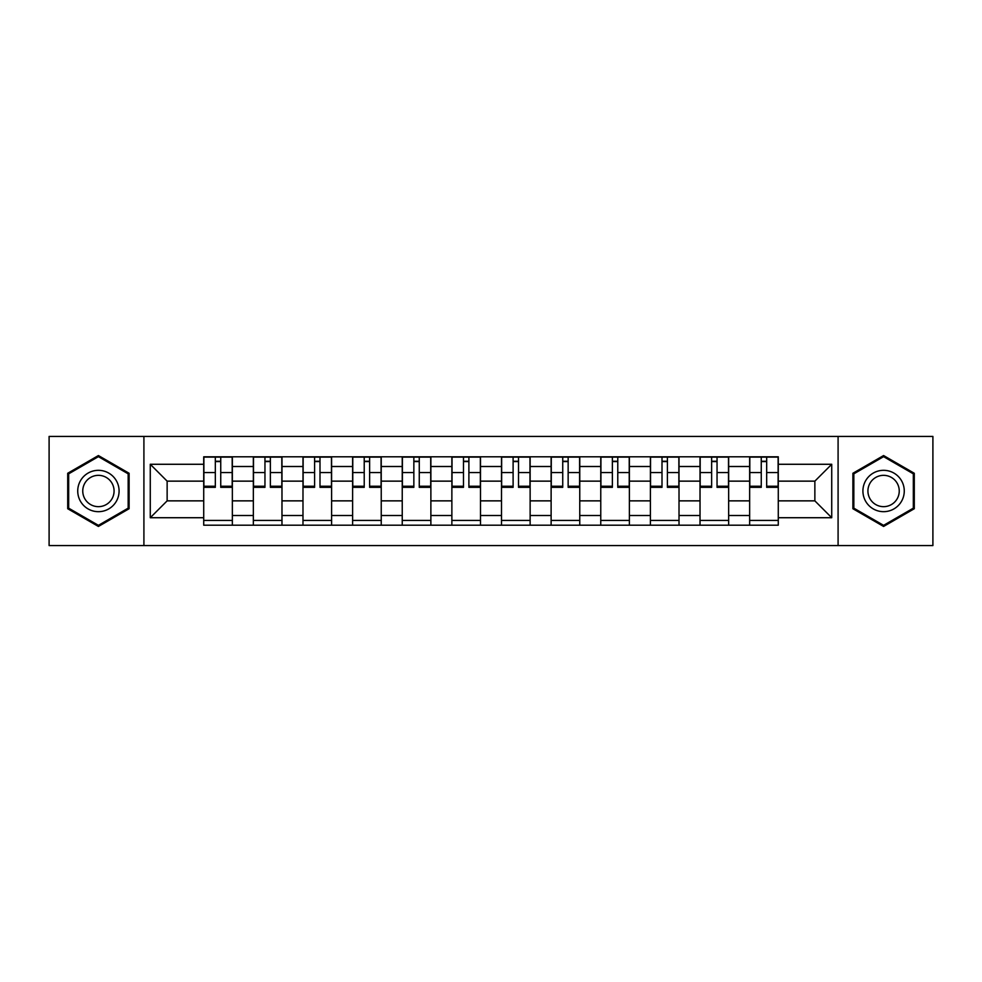 <?xml version="1.0" encoding="UTF-8"?>
<svg xmlns="http://www.w3.org/2000/svg" width="982" height="982" viewBox="0 0 982 982"><rect width="100%" height="100%" fill="white"/><g stroke="black" fill="none" stroke-linecap="round" stroke-linejoin="round"><path stroke-width="1.47" d="M838.088 545.562L932.9 545.562L932.9 436.438L49.1 436.438L49.1 545.562L838.088 545.562L838.088 436.438M253.344 525.198L253.344 466.499L232.353 466.499L232.353 525.198M232.353 466.499L232.353 456.802M253.344 466.499L253.344 456.802M281.981 456.802L281.981 525.198M302.984 525.198L302.984 456.802M331.609 456.802L331.609 525.198M352.612 525.198L352.612 456.802M381.237 456.802L381.237 525.198M402.239 525.198L402.239 456.802M430.877 456.802L430.877 525.198M451.867 525.198L451.867 456.802M480.505 456.802L480.505 525.198M501.495 525.198L501.495 456.802M530.133 456.802L530.133 525.198M551.123 525.198L551.123 456.802M579.761 456.802L579.761 525.198M600.763 525.198L600.763 456.802M629.388 456.802L629.388 525.198M650.391 525.198L650.391 456.802M679.016 456.802L679.016 525.198M700.019 525.198L700.019 456.802M728.656 456.802L728.656 525.198M749.647 525.198L749.647 456.802M749.647 500.857L728.656 500.857M700.019 500.857L679.016 500.857M650.391 500.857L629.388 500.857M600.763 500.857L579.761 500.857M551.123 500.857L530.133 500.857M501.495 500.857L480.505 500.857M451.867 500.857L430.877 500.857M402.239 500.857L381.237 500.857M352.612 500.857L331.609 500.857M302.984 500.857L281.981 500.857M253.344 500.857L232.353 500.857M749.647 481.143L728.656 481.143M700.019 481.143L679.016 481.143M650.391 481.143L629.388 481.143M600.763 481.143L579.761 481.143M551.123 481.143L530.133 481.143M501.495 481.143L480.505 481.143M451.867 481.143L430.877 481.143M402.239 481.143L381.237 481.143M352.612 481.143L331.609 481.143M302.984 481.143L281.981 481.143M253.344 481.143L232.353 481.143M167.136 500.857L203.716 500.857L203.716 481.143L167.136 481.143L167.136 500.857L150.271 517.723L150.271 464.277L203.716 464.277L203.716 481.143M778.284 481.143L778.284 500.857L814.864 500.857L814.864 481.143L778.284 481.143L778.284 456.802L203.716 456.802L203.716 464.277M778.284 464.277L831.729 464.277L831.729 517.723L778.284 517.723L778.284 500.857M203.716 500.857L203.716 525.198L778.284 525.198L778.284 517.723M203.716 517.723L150.271 517.723M143.912 545.562L143.912 436.438M129.108 473.275L98.409 455.55L67.709 473.275L67.709 508.725L98.409 526.45L129.108 508.725L129.108 473.275M914.291 473.275L883.591 455.55L852.892 473.275L852.892 508.725L883.591 526.45L914.291 508.725L914.291 473.275M232.353 520.423L203.716 520.423M215.328 461.577L220.741 461.577M281.981 520.423L253.344 520.423M264.956 461.577L270.369 461.577M331.609 520.423L302.984 520.423M314.596 461.577L319.997 461.577M381.237 520.423L352.612 520.423M364.224 461.577L369.625 461.577M430.877 520.423L402.239 520.423M413.852 461.577L419.265 461.577M480.505 520.423L451.867 520.423M463.479 461.577L468.893 461.577M530.133 520.423L501.495 520.423M513.107 461.577L518.521 461.577M579.761 520.423L551.123 520.423M562.735 461.577L568.148 461.577M629.388 520.423L600.763 520.423M612.375 461.577L617.776 461.577M679.016 520.423L650.391 520.423M662.003 461.577L667.404 461.577M728.656 520.423L700.019 520.423M711.631 461.577L717.044 461.577M778.284 520.423L749.647 520.423M761.259 461.577L766.672 461.577M150.271 464.277L167.136 481.143M814.864 500.857L831.729 517.723M814.864 481.143L831.729 464.277M220.741 487.342L220.741 457.121L232.194 457.121L232.194 487.342L220.741 487.342M215.328 461.258L220.741 461.258M215.328 457.121L203.875 457.121L203.875 487.342L215.328 487.342L215.328 457.121L220.741 457.121M270.369 487.342L270.369 457.121L281.822 457.121L281.822 487.342L270.369 487.342M264.956 461.258L270.369 461.258M264.956 457.121L253.503 457.121L253.503 487.342L264.956 487.342L264.956 457.121L270.369 457.121M319.997 487.342L319.997 457.121L331.45 457.121L331.45 487.342L319.997 487.342M314.596 461.258L319.997 461.258M314.596 457.121L303.131 457.121L303.131 487.342L314.596 487.342L314.596 457.121L319.997 457.121M80.499 501.336A20.683 20.683 0 0 0 108.757 508.909A20.683 20.683 0 0 0 116.318 480.664A20.683 20.683 0 0 0 88.073 473.091A20.683 20.683 0 0 0 80.499 501.336M84.857 498.831A15.651 15.651 0 0 0 106.24 504.564A15.651 15.651 0 0 0 111.973 483.169A15.651 15.651 0 0 0 90.59 477.436A15.651 15.651 0 0 0 84.857 498.831M98.409 456.655L128.163 473.827L128.163 508.173L98.409 525.345L68.666 508.173L68.666 473.827L98.409 456.655M865.682 501.336A20.683 20.683 0 0 0 893.927 508.909A20.683 20.683 0 0 0 901.501 480.664A20.683 20.683 0 0 0 873.244 473.091A20.683 20.683 0 0 0 865.682 501.336M870.027 498.831A15.651 15.651 0 0 0 891.411 504.564A15.651 15.651 0 0 0 897.143 483.169A15.651 15.651 0 0 0 875.76 477.436A15.651 15.651 0 0 0 870.027 498.831M883.591 456.655L913.334 473.827L913.334 508.173L883.591 525.345L853.837 508.173L853.837 473.827L883.591 456.655M369.625 487.342L369.625 457.121L381.077 457.121L381.077 487.342L369.625 487.342M364.224 461.258L369.625 461.258M364.224 457.121L352.771 457.121L352.771 487.342L364.224 487.342L364.224 457.121L369.625 457.121M419.265 487.342L419.265 457.121L430.717 457.121L430.717 487.342L419.265 487.342M413.852 461.258L419.265 461.258M413.852 457.121L402.399 457.121L402.399 487.342L413.852 487.342L413.852 457.121L419.265 457.121M468.893 487.342L468.893 457.121L480.345 457.121L480.345 487.342L468.893 487.342M463.479 461.258L468.893 461.258M463.479 457.121L452.027 457.121L452.027 487.342L463.479 487.342L463.479 457.121L468.893 457.121M518.521 487.342L518.521 457.121L529.973 457.121L529.973 487.342L518.521 487.342M513.107 461.258L518.521 461.258M513.107 457.121L501.655 457.121L501.655 487.342L513.107 487.342L513.107 457.121L518.521 457.121M568.148 487.342L568.148 457.121L579.601 457.121L579.601 487.342L568.148 487.342M562.735 461.258L568.148 461.258M562.735 457.121L551.283 457.121L551.283 487.342L562.735 487.342L562.735 457.121L568.148 457.121M617.776 487.342L617.776 457.121L629.229 457.121L629.229 487.342L617.776 487.342M612.375 461.258L617.776 461.258M612.375 457.121L600.923 457.121L600.923 487.342L612.375 487.342L612.375 457.121L617.776 457.121M667.404 487.342L667.404 457.121L678.869 457.121L678.869 487.342L667.404 487.342M662.003 461.258L667.404 461.258M662.003 457.121L650.55 457.121L650.55 487.342L662.003 487.342L662.003 457.121L667.404 457.121M717.044 487.342L717.044 457.121L728.497 457.121L728.497 487.342L717.044 487.342M711.631 461.258L717.044 461.258M711.631 457.121L700.178 457.121L700.178 487.342L711.631 487.342L711.631 457.121L717.044 457.121M766.672 487.342L766.672 457.121L778.125 457.121L778.125 487.342L766.672 487.342M761.259 461.258L766.672 461.258M761.259 457.121L749.806 457.121L749.806 487.342L761.259 487.342L761.259 457.121L766.672 457.121M700.019 466.499L679.016 466.499M650.391 466.499L629.388 466.499M600.763 466.499L579.761 466.499M551.123 466.499L530.133 466.499M501.495 466.499L480.505 466.499M451.867 466.499L430.877 466.499M402.239 466.499L381.237 466.499M352.612 466.499L331.609 466.499M302.984 466.499L281.981 466.499M749.647 466.499L728.656 466.499M700.019 515.501L679.016 515.501M650.391 515.501L629.388 515.501M600.763 515.501L579.761 515.501M551.123 515.501L530.133 515.501M501.495 515.501L480.505 515.501M451.867 515.501L430.877 515.501M402.239 515.501L381.237 515.501M352.612 515.501L331.609 515.501M302.984 515.501L281.981 515.501M253.344 515.501L232.353 515.501M749.647 515.501L728.656 515.501M220.741 486.25L232.194 486.25M220.741 472.563L232.194 472.563M203.875 486.25L215.328 486.25M203.875 472.563L215.328 472.563M270.369 486.25L281.822 486.25M270.369 472.563L281.822 472.563M253.503 486.25L264.956 486.25M253.503 472.563L264.956 472.563M319.997 486.25L331.45 486.25M319.997 472.563L331.45 472.563M303.131 486.25L314.596 486.25M303.131 472.563L314.596 472.563M369.625 486.25L381.077 486.25M369.625 472.563L381.077 472.563M352.771 486.25L364.224 486.25M352.771 472.563L364.224 472.563M419.265 486.25L430.717 486.25M419.265 472.563L430.717 472.563M402.399 486.25L413.852 486.25M402.399 472.563L413.852 472.563M468.893 486.25L480.345 486.25M468.893 472.563L480.345 472.563M452.027 486.25L463.479 486.25M452.027 472.563L463.479 472.563M518.521 486.25L529.973 486.25M518.521 472.563L529.973 472.563M501.655 486.25L513.107 486.25M501.655 472.563L513.107 472.563M568.148 486.25L579.601 486.25M568.148 472.563L579.601 472.563M551.283 486.25L562.735 486.25M551.283 472.563L562.735 472.563M617.776 486.25L629.229 486.25M617.776 472.563L629.229 472.563M600.923 486.25L612.375 486.25M600.923 472.563L612.375 472.563M667.404 486.25L678.869 486.25M667.404 472.563L678.869 472.563M650.55 486.25L662.003 486.25M650.55 472.563L662.003 472.563M717.044 486.25L728.497 486.25M717.044 472.563L728.497 472.563M700.178 486.25L711.631 486.25M700.178 472.563L711.631 472.563M766.672 486.25L778.125 486.25M766.672 472.563L778.125 472.563M749.806 486.25L761.259 486.25M749.806 472.563L761.259 472.563"/></g></svg>
